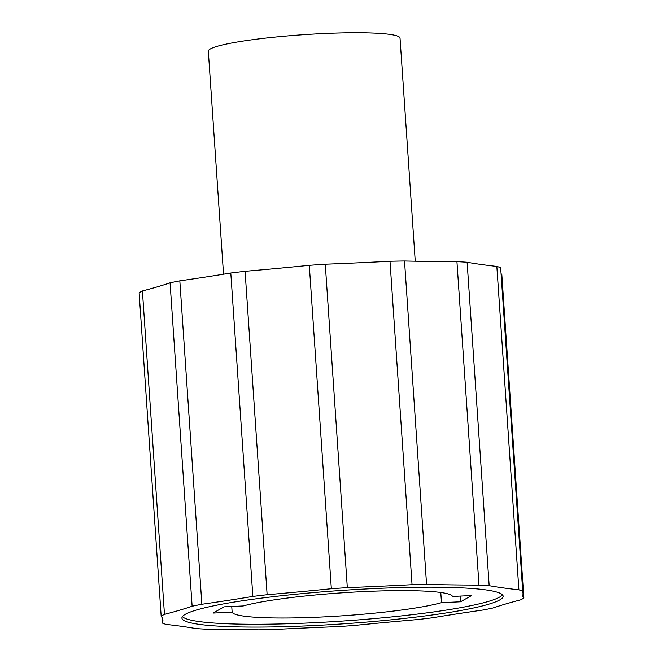 <?xml version="1.0" encoding="UTF-8"?>
<svg xmlns="http://www.w3.org/2000/svg" width="663" height="663" viewBox="0 0 663 663"><rect width="100%" height="100%" fill="white"/><g stroke="black" fill="none" stroke-linecap="round" stroke-linejoin="round"><path stroke-width="0.99" d="M223.53 274.209L208.323 51.2A96.077 9.978 -3.9 0 1 210.37 48.938A96.077 9.978 -3.9 0 1 313.748 34.07A96.077 9.978 -3.9 0 1 400.038 38.131L415.245 261.222M440.787 592.49L441.483 602.667L460.512 601.797L471.55 595.565L452.531 596.435A110.53 11.478 176.1 0 0 364.998 591.529A110.53 11.478 176.1 0 0 243.18 605.965L224.152 606.827L213.113 613.06L232.141 612.198A110.53 11.478 176.1 0 0 319.665 617.104A110.53 11.478 176.1 0 0 441.483 602.667M231.752 606.488L232.141 612.198M185.342 614.278A160.985 16.724 176.1 0 0 181.919 618.073A160.985 16.724 176.1 0 0 326.494 624.886A160.985 16.724 176.1 0 0 499.703 599.974A160.985 16.724 176.1 0 0 503.134 596.178A160.985 16.724 176.1 0 0 358.55 589.374A160.985 16.724 176.1 0 0 185.342 614.278M182.391 616.631A160.985 16.724 176.1 0 0 333.058 621.67A160.985 16.724 176.1 0 0 499.512 597.156A160.985 16.724 176.1 0 0 502.463 594.81M142.412 290.966L164.465 614.377A184.223 19.136 176.1 0 0 162.65 615.314A184.223 19.136 176.1 0 0 161.175 616.234L139.131 292.814A184.223 19.136 176.1 0 1 140.606 291.902A184.223 19.136 176.1 0 1 142.412 290.966A502.214 52.162 176.1 0 0 170.068 282.828L192.121 606.247A184.223 19.136 176.1 0 1 201.867 604.266A502.214 52.162 176.1 0 0 252.852 596.435A184.223 19.136 176.1 0 1 267.131 594.719A502.214 52.162 176.1 0 0 331.343 588.736L309.298 265.324A502.214 52.162 176.1 0 1 245.078 271.308A184.223 19.136 176.1 0 0 230.799 273.015L252.852 596.435M496.844 266.418L518.897 589.838A184.223 19.136 176.1 0 1 522.726 591.197L500.673 267.786A184.223 19.136 176.1 0 0 496.844 266.418A502.214 52.162 176.1 0 1 467.117 262.258A184.223 19.136 176.1 0 0 456.94 261.661A502.214 52.162 176.1 0 1 404.521 260.99A184.223 19.136 176.1 0 0 390.001 261.272A502.214 52.162 176.1 0 1 325.276 264.214A184.223 19.136 176.1 0 0 309.298 265.324M501.071 273.579A502.214 52.162 176.1 0 0 501.825 274.606L523.869 598.018A184.223 19.136 176.1 0 1 520.588 599.874A502.214 52.162 176.1 0 0 492.932 608.004A184.223 19.136 176.1 0 1 483.178 609.985A502.214 52.162 176.1 0 0 432.201 617.817A184.223 19.136 176.1 0 1 417.922 619.532A502.214 52.162 176.1 0 0 353.702 625.516A184.223 19.136 176.1 0 1 337.724 626.626A502.214 52.162 176.1 0 0 272.999 629.568A184.223 19.136 176.1 0 1 258.479 629.85A502.214 52.162 176.1 0 0 206.06 629.179A184.223 19.136 176.1 0 1 195.883 628.574A502.214 52.162 176.1 0 0 166.156 624.413A184.223 19.136 176.1 0 1 162.327 623.054A502.214 52.162 176.1 0 0 162.907 620.104A502.214 52.162 176.1 0 0 161.175 616.234M230.799 273.015A502.214 52.162 176.1 0 1 179.822 280.855A184.223 19.136 176.1 0 0 170.068 282.828M325.276 264.214L347.321 587.633A184.223 19.136 176.1 0 0 331.343 588.736M245.078 271.308L267.131 594.719M179.822 280.855L201.867 604.266M161.929 617.253L162.327 623.054M467.117 262.258L489.17 585.678A184.223 19.136 176.1 0 0 478.984 585.081L456.94 261.661M404.521 260.99L426.566 584.401A184.223 19.136 176.1 0 0 412.046 584.683L390.001 261.272M164.465 614.377A502.214 52.162 176.1 0 0 192.121 606.247M522.726 591.197A502.214 52.162 176.1 0 0 522.137 594.147A502.214 52.162 176.1 0 0 523.869 598.018M489.17 585.678A502.214 52.162 176.1 0 0 518.897 589.838M426.566 584.401A502.214 52.162 176.1 0 0 478.984 585.081M347.321 587.633A502.214 52.162 176.1 0 0 412.046 584.683M460.122 596.087L460.512 601.797"/></g></svg>
